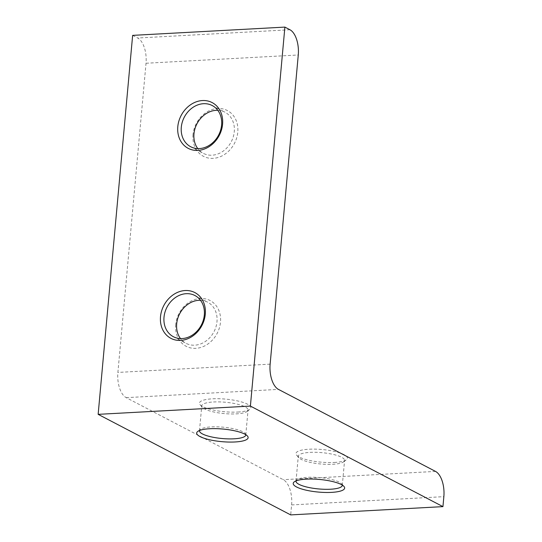 <?xml version="1.0" encoding="UTF-8"?>
<svg xmlns="http://www.w3.org/2000/svg" width="542" height="542" viewBox="0 0 542 542"><rect width="100%" height="100%" fill="white"/><g stroke="black" fill="none" stroke-linecap="round" stroke-linejoin="round"><path stroke-width="0.41" stroke-dasharray="2.71 2.03" d="M175.71 324.624A25.826 21.511 -62.4 0 0 195.825 348.337A25.826 21.511 -62.4 0 0 220.486 322.192A25.826 21.511 -62.4 0 0 200.364 298.473A25.826 21.511 -62.4 0 0 175.71 324.624M200.493 300.288A23.245 19.356 117.6 0 1 207.586 302.145A23.245 19.356 117.6 0 1 216.983 321.65A23.245 19.356 117.6 0 1 186.069 343.343A23.245 19.356 117.6 0 1 180.5 338.587M237.803 412.049A25.826 6.335 -174.8 0 0 249.869 409.291A25.826 6.335 -174.8 0 0 241.048 401.798A25.826 6.335 -174.8 0 0 212.464 398.817A25.826 6.335 -174.8 0 0 200.106 404.759A25.826 6.335 -174.8 0 0 237.803 412.049M213.507 401.974A23.245 5.698 5.2 0 1 236.793 404.034A23.245 5.698 5.2 0 1 248.053 410.03A23.245 5.698 5.2 0 1 247.166 411.398A23.245 5.698 5.2 0 1 236.305 413.878A23.245 5.698 5.2 0 1 202.383 407.32A23.245 5.698 5.2 0 1 201.76 405.816A23.245 5.698 5.2 0 1 213.507 401.974M245.783 434.691A23.245 5.698 -174.8 0 0 245.16 433.458A23.245 5.698 -174.8 0 0 211.238 426.906A23.245 5.698 -174.8 0 0 200.371 429.386A23.245 5.698 -174.8 0 0 199.544 430.483M192.999 134.633A25.826 21.511 -62.4 0 0 213.114 158.352A25.826 21.511 -62.4 0 0 237.775 132.201A25.826 21.511 -62.4 0 0 217.654 108.488A25.826 21.511 -62.4 0 0 192.999 134.633M217.782 110.304A23.245 19.356 117.6 0 1 224.876 112.153A23.245 19.356 117.6 0 1 234.273 131.665A23.245 19.356 117.6 0 1 203.358 153.359A23.245 19.356 117.6 0 1 197.789 148.596M342.307 485.104A23.245 5.698 -174.8 0 0 341.69 483.871A23.245 5.698 -174.8 0 0 307.761 477.312A23.245 5.698 -174.8 0 0 296.901 479.792A23.245 5.698 -174.8 0 0 296.067 480.896M334.326 462.455A25.826 6.335 -174.8 0 0 346.392 459.697A25.826 6.335 -174.8 0 0 337.571 452.204A25.826 6.335 -174.8 0 0 308.994 449.223A25.826 6.335 -174.8 0 0 296.63 455.172A25.826 6.335 -174.8 0 0 334.326 462.455M310.031 452.38A23.245 5.698 5.2 0 1 333.316 454.44A23.245 5.698 5.2 0 1 344.577 460.443A23.245 5.698 5.2 0 1 343.696 461.804A23.245 5.698 5.2 0 1 332.835 464.284A23.245 5.698 5.2 0 1 298.906 457.733A23.245 5.698 5.2 0 1 298.283 456.228A23.245 5.698 5.2 0 1 310.031 452.38M132.641 35.372L137.709 38.015A20.657 10.251 -93.1 0 1 146.028 63.251L117.892 372.422A20.657 10.251 86.9 0 0 126.211 397.659L283.283 479.69A20.657 10.251 -93.1 0 1 291.603 504.927L290.695 514.9M291.603 504.927L443.851 496.655M289.95 29.749L137.709 38.015M270.133 364.149L117.892 372.422M146.028 63.251L298.269 54.986M126.211 397.659L278.452 389.386M435.531 471.418L283.283 479.69M247.166 411.398L249.869 409.291M245.16 433.458L247.437 436.019M341.69 483.871L343.96 486.431M343.696 461.804L346.392 459.697M342.307 485.375L344.577 460.443M245.783 434.962L248.053 410.03M190.696 146.746L203.358 153.359M173.406 336.731L186.069 343.343M194.924 295.525L207.586 302.145M212.213 105.541L224.876 112.153M199.49 430.754L201.76 405.816M296.02 481.161L298.283 456.228M298.906 457.733L296.63 455.172M296.901 479.792L294.198 481.899M200.371 429.386L197.674 431.493M202.383 407.32L200.106 404.759"/><path stroke-width="0.81" d="M180.5 338.587A23.245 19.356 117.6 0 1 176.678 323.838A23.245 19.356 117.6 0 1 200.493 300.288M205.282 314.252A25.826 21.511 117.6 0 1 180.628 340.403A25.826 21.511 117.6 0 1 160.507 316.684A25.826 21.511 117.6 0 1 185.168 290.532A25.826 21.511 117.6 0 1 205.282 314.252M164.009 317.226A23.245 19.356 -62.4 0 0 173.406 336.731A23.245 19.356 -62.4 0 0 204.314 315.038A23.245 19.356 -62.4 0 0 194.924 295.525A23.245 19.356 -62.4 0 0 164.009 317.226M209.74 428.736A25.826 6.335 5.2 0 1 247.437 436.019A25.826 6.335 5.2 0 1 235.079 441.967A25.826 6.335 5.2 0 1 206.495 438.986A25.826 6.335 5.2 0 1 197.674 431.493A25.826 6.335 5.2 0 1 209.74 428.736M199.544 430.483A23.245 5.698 -174.8 0 0 199.49 430.754A23.245 5.698 -174.8 0 0 210.75 436.75A23.245 5.698 -174.8 0 0 234.036 438.81A23.245 5.698 -174.8 0 0 245.783 434.962A23.245 5.698 -174.8 0 0 245.783 434.691M197.789 148.596A23.245 19.356 117.6 0 1 193.968 133.854A23.245 19.356 117.6 0 1 217.782 110.304M222.572 124.267A25.826 21.511 117.6 0 1 197.918 150.412A25.826 21.511 117.6 0 1 177.796 126.699A25.826 21.511 117.6 0 1 202.457 100.548A25.826 21.511 117.6 0 1 222.572 124.267M181.299 127.235A23.245 19.356 -62.4 0 0 190.696 146.746A23.245 19.356 -62.4 0 0 221.603 125.046A23.245 19.356 -62.4 0 0 212.213 105.541A23.245 19.356 -62.4 0 0 181.299 127.235M306.271 479.142A25.826 6.335 5.2 0 1 343.96 486.431A25.826 6.335 5.2 0 1 331.602 492.373A25.826 6.335 5.2 0 1 303.025 489.392A25.826 6.335 5.2 0 1 294.198 481.899A25.826 6.335 5.2 0 1 306.271 479.142M296.067 480.896A23.245 5.698 -174.8 0 0 296.02 481.161A23.245 5.698 -174.8 0 0 307.28 487.156A23.245 5.698 -174.8 0 0 330.566 489.223A23.245 5.698 -174.8 0 0 342.307 485.375A23.245 5.698 -174.8 0 0 342.307 485.104M443.851 496.655L442.943 506.628L250.397 406.08L284.889 27.1L289.95 29.749A20.657 10.251 86.9 0 1 298.269 54.986L270.133 364.149A20.657 10.251 -93.1 0 0 278.452 389.386L435.531 471.418A20.657 10.251 86.9 0 1 443.851 496.655M250.397 406.08L98.149 414.345L290.695 514.9L442.943 506.628M98.149 414.345L132.641 35.372L284.889 27.1"/></g></svg>
